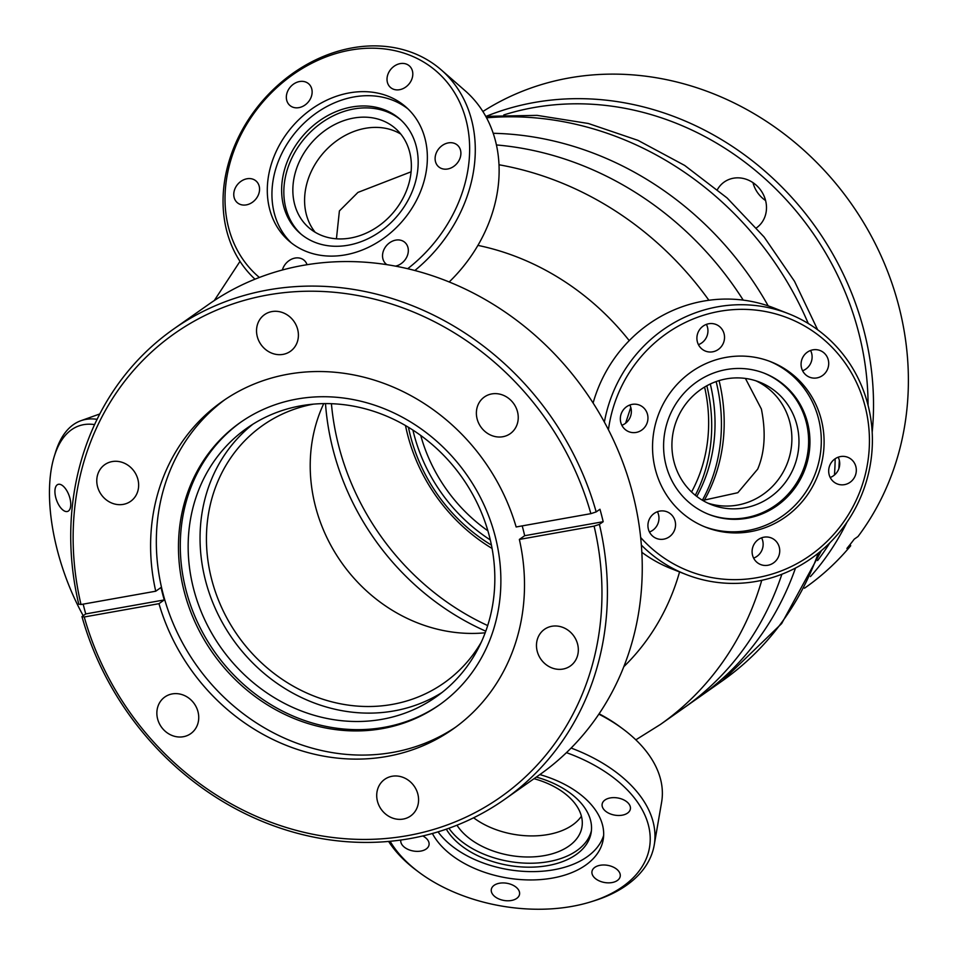<?xml version="1.0" encoding="UTF-8"?>
<svg xmlns="http://www.w3.org/2000/svg" width="957" height="957" viewBox="0 0 957 957"><rect width="100%" height="100%" fill="white"/><g stroke="black" fill="none" stroke-linecap="round" stroke-linejoin="round"><path stroke-width="1.44" d="M846.945 522.211A287.567 258.27 54.8 0 1 819.563 565.731A287.567 258.27 54.8 0 1 810.447 576.581M804.478 588.22L805.615 587.419A287.567 258.27 -125.2 0 0 850.689 545.777L846.897 548.445A287.567 258.27 54.8 0 0 850.617 543.851A287.567 258.27 54.8 0 0 854.23 539.174L858.022 536.506A287.567 258.27 -125.2 0 0 829.492 176.112A287.567 258.27 -125.2 0 0 482.89 111.514M717.427 189.57A28.016 25.169 54.8 0 1 719.461 186.531A28.016 25.169 54.8 0 1 724.21 182.033A28.016 25.169 54.8 0 1 758.65 187.596A28.016 25.169 54.8 0 1 761.234 223.34A28.016 25.169 54.8 0 1 756.485 227.85A28.016 25.169 54.8 0 1 756.437 227.874M850.139 544.473L850.689 545.777M765.588 200.551A28.016 25.169 54.8 0 1 752.98 182.643M817.601 560.551A283.356 254.478 -125.2 0 0 829.851 542.81M868.071 405.325A283.356 254.478 -125.2 0 0 503.789 114.948M486.288 116.287A287.567 258.27 54.8 0 1 757.98 165.298A287.567 258.27 54.8 0 1 872.186 432.361M702.366 500.224A171.171 153.73 -125.2 0 0 716.135 381.568M420.709 435.411A157.474 141.433 -125.2 0 0 487.891 530.812M691.564 491.982A157.474 141.433 -125.2 0 0 704.591 387.047M405.493 425.518A171.171 153.73 -125.2 0 0 492.077 548.457M325.488 403.579A250.279 224.775 -125.2 0 0 485.773 631.177M493.214 133.298A316.013 283.81 54.8 0 1 768.184 305.869A316.013 283.81 -125.2 0 0 493.214 133.298M795.494 568.051A316.013 283.81 54.8 0 1 698.969 697.318A316.013 283.81 -125.2 0 0 795.494 568.051M704.161 500.523A171.698 154.209 -125.2 0 0 719.066 380.599M695.308 495.283A164.329 147.581 -125.2 0 0 706.828 385.767M696.78 496.432A164.329 147.581 -125.2 0 0 710.297 383.984M408.436 427.253A164.329 147.581 -125.2 0 0 491.431 545.107M412.898 430.052A164.329 147.581 -125.2 0 0 490.307 539.963M761.748 580.337A316.013 283.81 54.8 0 1 660.486 724.413L683.812 707.977A316.013 283.81 -125.2 0 0 781.869 574.236A316.013 283.81 -125.2 0 1 683.812 707.977L722.296 680.882A316.013 283.81 -125.2 0 0 818.283 553.17M743.218 300.115A316.013 283.81 -125.2 0 0 496.432 144.95A316.013 283.81 -125.2 0 1 743.218 300.115M625.615 423.209L630.783 407.359M323.753 403.591A157.474 141.433 -125.2 0 0 341.529 562.525A157.474 141.433 -125.2 0 0 485.175 632.804M313.537 404.117A157.474 141.433 -125.2 0 0 262.708 425.422A157.474 141.433 -125.2 0 0 222.132 608.592A157.474 141.433 -125.2 0 0 392.238 704.412A157.474 141.433 -125.2 0 0 444.06 682.927A157.474 141.433 -125.2 0 0 481.239 642.255M577.585 644.073A22.442 20.145 -125.2 0 0 544.485 629.323A22.442 20.145 -125.2 0 0 537.212 651.262A22.442 20.145 -125.2 0 0 570.324 666.012A22.442 20.145 -125.2 0 0 577.585 644.073M596.175 511.911L599.967 509.244A287.567 258.27 -125.2 0 1 601.642 515.464A287.567 258.27 -125.2 0 1 603.185 521.709L599.405 524.376A287.567 258.27 54.8 0 1 504.65 799.37L539.497 774.835A287.567 258.27 -125.2 0 0 632.697 493.597A287.567 258.27 -125.2 0 0 208.339 304.601L173.492 329.136A287.567 258.27 54.8 0 1 596.175 511.911L590.876 513.658L516.146 526.972A200.348 179.94 -125.2 0 0 222.191 401.521A200.348 179.94 -125.2 0 0 155.74 591.211L81.01 604.525L78.737 604.13A287.567 258.27 54.8 0 1 173.492 329.136M504.65 799.37A287.567 258.27 54.8 0 1 81.955 616.595L85.747 613.927A287.567 258.27 -125.2 0 1 84.072 607.707A287.567 258.27 -125.2 0 1 83.175 604.142M155.74 591.211L161.039 587.478A200.348 179.94 -125.2 0 0 162.558 593.723A200.348 179.94 -125.2 0 0 164.269 599.931L85.747 613.927M603.185 521.709L524.675 535.705A200.348 179.94 -125.2 0 0 523.156 529.46A200.348 179.94 -125.2 0 0 522.199 525.895M225.086 399.524A200.348 179.94 -125.2 0 0 162.989 593.424A200.348 179.94 -125.2 0 0 455.759 727.081M184.211 591.534A172.75 155.154 -125.2 0 0 439.143 705.07A172.75 155.154 -125.2 0 0 495.14 536.123A172.75 155.154 -125.2 0 0 240.207 422.587A172.75 155.154 -125.2 0 0 184.211 591.534M241.116 421.953A172.75 155.154 -125.2 0 0 186.029 590.254A172.75 155.154 -125.2 0 0 440.053 704.424M489.374 536.195A164.329 147.581 -125.2 0 0 246.882 428.198A164.329 147.581 -125.2 0 0 193.613 588.902A164.329 147.581 -125.2 0 0 436.117 696.899A164.329 147.581 -125.2 0 0 489.374 536.195M441.943 692.545A164.329 147.581 54.8 0 1 205.504 580.528A164.329 147.581 54.8 0 1 252.935 424.178M517.498 411.725A22.442 20.145 -125.2 0 0 484.398 396.976A22.442 20.145 -125.2 0 0 477.124 418.927A22.442 20.145 -125.2 0 0 510.237 433.665A22.442 20.145 -125.2 0 0 517.498 411.725M137.904 479.385A22.442 20.145 -125.2 0 0 104.791 464.635A22.442 20.145 -125.2 0 0 97.518 486.575A22.442 20.145 -125.2 0 0 130.631 501.324A22.442 20.145 -125.2 0 0 137.904 479.385M297.663 329.387A22.442 20.145 -125.2 0 0 264.551 314.638A22.442 20.145 -125.2 0 0 257.277 336.577A22.442 20.145 -125.2 0 0 290.39 351.327A22.442 20.145 -125.2 0 0 297.663 329.387M197.991 711.721A22.442 20.145 -125.2 0 0 164.879 696.971A22.442 20.145 -125.2 0 0 157.606 718.922A22.442 20.145 -125.2 0 0 190.718 733.66A22.442 20.145 -125.2 0 0 197.991 711.721M417.838 794.071A22.442 20.145 -125.2 0 0 384.726 779.321A22.442 20.145 -125.2 0 0 377.453 801.26A22.442 20.145 -125.2 0 0 410.565 816.01A22.442 20.145 -125.2 0 0 417.838 794.071M524.675 535.705L519.364 539.437L594.094 526.123L599.405 524.376M590.876 513.658A283.356 254.478 -125.2 0 0 267.649 294.995A283.356 254.478 -125.2 0 0 81.01 604.525M164.269 599.931L158.97 603.676A200.348 179.94 -125.2 0 0 452.912 729.126A200.348 179.94 -125.2 0 0 519.364 539.437M158.97 603.676L84.24 616.99L81.955 616.595M84.24 616.99A283.356 254.478 -125.2 0 0 407.467 835.652A283.356 254.478 -125.2 0 0 594.094 526.123M336.433 238.807L339.4 210.935L357.942 192.405L411.091 171.805M254.981 279.169A140.093 114.338 131.1 0 1 234.764 145.368A140.093 114.338 131.1 0 1 352.403 47.85A140.093 114.338 131.1 0 1 441.261 69.909A140.093 114.338 131.1 0 1 414.895 270.472M407.73 268.678A135.882 110.904 -48.9 0 0 465.987 119.733A135.882 110.904 -48.9 0 0 350.477 50.087A135.882 110.904 -48.9 0 0 235.35 147.175A135.882 110.904 -48.9 0 0 259.371 277.446M447.673 168.994A14.331 11.687 -48.9 0 0 459.767 158.862A14.331 11.687 -48.9 0 0 457.422 145.141A14.331 11.687 -48.9 0 0 448.331 142.892A14.331 11.687 -48.9 0 0 436.236 153.024A14.331 11.687 -48.9 0 0 438.581 166.733A14.331 11.687 -48.9 0 0 447.673 168.994M399.571 89.707A14.331 11.687 -48.9 0 0 411.677 79.575A14.331 11.687 -48.9 0 0 409.321 65.854A14.331 11.687 -48.9 0 0 400.241 63.605A14.331 11.687 -48.9 0 0 388.147 73.725A14.331 11.687 -48.9 0 0 390.492 87.446A14.331 11.687 -48.9 0 0 399.571 89.707M298.907 107.639A14.331 11.687 -48.9 0 0 311.001 97.518A14.331 11.687 -48.9 0 0 308.656 83.797A14.331 11.687 -48.9 0 0 299.565 81.536A14.331 11.687 -48.9 0 0 287.471 91.669A14.331 11.687 -48.9 0 0 289.815 105.39A14.331 11.687 -48.9 0 0 298.907 107.639M246.332 204.882A14.331 11.687 -48.9 0 0 258.426 194.75A14.331 11.687 -48.9 0 0 256.081 181.029A14.331 11.687 -48.9 0 0 246.99 178.768A14.331 11.687 -48.9 0 0 234.896 188.9A14.331 11.687 -48.9 0 0 237.24 202.621A14.331 11.687 -48.9 0 0 246.332 204.882M307.041 264.682A14.331 11.687 -48.9 0 0 304.17 260.316A14.331 11.687 -48.9 0 0 295.079 258.067A14.331 11.687 -48.9 0 0 282.387 269.97M395.636 266.118A14.331 11.687 -48.9 0 0 407.299 255.818A14.331 11.687 -48.9 0 0 404.847 242.372A14.331 11.687 -48.9 0 0 395.755 240.123A14.331 11.687 -48.9 0 0 383.661 250.255A14.331 11.687 -48.9 0 0 386.006 263.965A14.331 11.687 -48.9 0 0 386.831 264.611M345.274 254.873A88.905 72.553 -48.9 0 0 420.338 192.01A88.905 72.553 -48.9 0 0 405.78 106.885A88.905 72.553 -48.9 0 0 349.389 92.889A88.905 72.553 -48.9 0 0 274.324 155.752A88.905 72.553 -48.9 0 0 288.882 240.877A88.905 72.553 -48.9 0 0 345.274 254.873M408.041 108.966A88.905 72.553 -48.9 0 0 354.03 96.932A88.905 72.553 -48.9 0 0 279.671 158.108A88.905 72.553 -48.9 0 0 291.263 242.839M351.65 107.028A75.842 61.894 -48.9 0 0 287.626 160.656A75.842 61.894 -48.9 0 0 300.043 233.281A75.842 61.894 -48.9 0 0 348.145 245.219A75.842 61.894 -48.9 0 0 412.18 191.591A75.842 61.894 -48.9 0 0 399.751 118.967A75.842 61.894 -48.9 0 0 351.65 107.028M400.839 119.948A75.842 61.894 -48.9 0 0 353.863 108.954A75.842 61.894 -48.9 0 0 290.162 161.781A75.842 61.894 -48.9 0 0 301.156 234.226M350.573 238.018A65.83 53.736 -48.9 0 0 406.163 191.472A65.83 53.736 -48.9 0 0 395.385 128.429A65.83 53.736 -48.9 0 0 353.623 118.07A65.83 53.736 -48.9 0 0 298.046 164.628A65.83 53.736 -48.9 0 0 308.824 227.658A65.83 53.736 -48.9 0 0 350.573 238.018M315.152 232.252A65.83 53.736 131.1 0 1 311.695 170.585A65.83 53.736 131.1 0 1 365.371 128.31A65.83 53.736 131.1 0 1 400.792 134.076M449.228 281.932A140.093 114.338 -48.9 0 0 465.114 90.724L441.261 69.909M604.381 422.049A140.093 134.411 -68.5 0 1 788.484 313.693L774.105 308.034A140.093 134.411 111.5 0 0 593.113 402.981M788.484 313.693A140.093 134.411 -68.5 0 1 867.903 404.644A140.093 134.411 -68.5 0 1 826.37 546.172A140.093 134.411 -68.5 0 1 685.942 574.439A140.093 134.411 -68.5 0 1 641.357 545.083M640.664 537.499A135.882 130.367 111.5 0 0 800.554 561.603A135.882 130.367 111.5 0 0 865.08 406.258A135.882 130.367 111.5 0 0 730.394 309.877A135.882 130.367 111.5 0 0 608.437 429.741M752.549 555.251A14.331 13.745 111.5 0 0 775.038 561.663A14.331 13.745 111.5 0 0 771.163 537.894A14.331 13.745 111.5 0 0 752.549 555.251M753.626 558.11A14.331 13.745 111.5 0 0 761.616 537.822M829.133 474.636A14.331 13.745 111.5 0 0 851.61 481.048A14.331 13.745 111.5 0 0 847.735 457.267A14.331 13.745 111.5 0 0 829.133 474.636M830.209 477.483A14.331 13.745 111.5 0 0 838.188 457.195M801.523 367.907A14.331 13.745 111.5 0 0 824.013 374.319A14.331 13.745 111.5 0 0 820.137 350.549A14.331 13.745 111.5 0 0 801.523 367.907M802.6 370.766A14.331 13.745 111.5 0 0 810.579 350.465M697.354 341.805A14.331 13.745 111.5 0 0 719.831 348.216A14.331 13.745 111.5 0 0 715.956 324.447A14.331 13.745 111.5 0 0 697.354 341.805M698.431 344.664A14.331 13.745 111.5 0 0 706.41 324.363M620.782 422.432A14.331 13.745 111.5 0 0 643.26 428.844A14.331 13.745 111.5 0 0 639.384 405.074A14.331 13.745 111.5 0 0 620.782 422.432M621.859 425.279A14.331 13.745 111.5 0 0 629.838 404.99M648.379 529.161A14.331 13.745 111.5 0 0 670.857 535.561A14.331 13.745 111.5 0 0 666.981 511.792A14.331 13.745 111.5 0 0 648.379 529.161M649.456 532.008A14.331 13.745 111.5 0 0 657.435 511.72M655.389 469.516A88.905 85.293 111.5 0 0 705.776 527.235A88.905 85.293 111.5 0 0 794.896 509.303A88.905 85.293 111.5 0 0 821.25 419.489A88.905 85.293 111.5 0 0 770.852 361.77A88.905 85.293 111.5 0 0 681.743 379.702A88.905 85.293 111.5 0 0 655.389 469.516M704.388 526.673A88.905 85.293 111.5 0 0 792.659 507.665A88.905 85.293 111.5 0 0 818.45 418.388A88.905 85.293 111.5 0 0 769.452 361.232M807.517 422.551A75.842 72.756 111.5 0 0 764.523 373.314A75.842 72.756 111.5 0 0 688.502 388.614A75.842 72.756 111.5 0 0 666.024 465.234A75.842 72.756 111.5 0 0 709.005 514.471A75.842 72.756 111.5 0 0 785.027 499.171A75.842 72.756 111.5 0 0 807.517 422.551M708.347 514.208A75.842 72.756 111.5 0 0 783.974 498.394A75.842 72.756 111.5 0 0 806.189 422.025A75.842 72.756 111.5 0 0 763.865 373.051M674.027 461.896A65.83 63.162 111.5 0 0 711.35 504.638A65.83 63.162 111.5 0 0 777.335 491.36A65.83 63.162 111.5 0 0 796.858 424.848A65.83 63.162 111.5 0 0 759.535 382.106A65.83 63.162 111.5 0 0 693.55 395.385A65.83 63.162 111.5 0 0 674.027 461.896M755.946 380.826A65.83 63.162 -68.5 0 1 789.776 422.061A65.83 63.162 -68.5 0 1 771.677 487.209A65.83 63.162 -68.5 0 1 707.845 503.131M641.836 552.297A140.093 134.411 111.5 0 0 671.551 568.793L685.942 574.439M599.094 713.79A135.882 82.745 9.8 0 1 620.758 727.344L623.186 729.15A140.093 85.305 -170.2 0 0 598.855 714.161M571.114 748.051A140.093 85.305 9.8 0 1 654.217 845.055L661.61 802.241A140.093 85.305 -170.2 0 0 623.186 729.15M654.217 845.055A140.093 85.305 9.8 0 1 593.496 901.016L590.601 901.913A135.882 82.745 -170.2 0 0 649.528 830.413A135.882 82.745 -170.2 0 0 566.448 752.645M390.133 841.323A135.882 82.745 -170.2 0 0 418.951 872.246A135.882 82.745 -170.2 0 0 571.927 906.399A135.882 82.745 -170.2 0 0 590.601 901.913M400.792 840.067A14.331 8.721 -170.2 0 0 406.701 848.727A14.331 8.721 -170.2 0 0 420.865 851.072A14.331 8.721 -170.2 0 0 429.035 844.875A14.331 8.721 -170.2 0 0 422.815 835.963M499.482 883.227A14.331 8.721 -170.2 0 0 491.312 889.424A14.331 8.721 -170.2 0 0 497.15 898.121A14.331 8.721 -170.2 0 0 511.361 900.489A14.331 8.721 -170.2 0 0 519.543 894.305A14.331 8.721 -170.2 0 0 513.694 885.596A14.331 8.721 -170.2 0 0 499.482 883.227M600.159 865.284A14.331 8.721 -170.2 0 0 591.976 871.48A14.331 8.721 -170.2 0 0 597.826 880.189A14.331 8.721 -170.2 0 0 612.037 882.557A14.331 8.721 -170.2 0 0 620.208 876.361A14.331 8.721 -170.2 0 0 614.37 867.652A14.331 8.721 -170.2 0 0 600.159 865.284M610.327 797.923A14.331 8.721 -170.2 0 0 602.144 804.119A14.331 8.721 -170.2 0 0 607.994 812.816A14.331 8.721 -170.2 0 0 622.206 815.185A14.331 8.721 -170.2 0 0 630.376 809A14.331 8.721 -170.2 0 0 624.526 800.291A14.331 8.721 -170.2 0 0 610.327 797.923M432.397 833.511A88.905 54.13 -170.2 0 0 552.452 878.083A88.905 54.13 -170.2 0 0 603.197 839.636A88.905 54.13 -170.2 0 0 539.844 774.584M438.043 831.872A88.905 54.13 -170.2 0 0 553.888 869.757A88.905 54.13 -170.2 0 0 603.652 835.425M446.309 829.181A75.842 46.175 -170.2 0 0 547.835 865.595A75.842 46.175 -170.2 0 0 591.127 832.805A75.842 46.175 -170.2 0 0 536.303 777.084M448.929 828.26A75.842 46.175 -170.2 0 0 548.517 861.647A75.842 46.175 -170.2 0 0 591.39 830.808M456.979 825.209A65.83 40.086 -170.2 0 0 544.366 855.618A65.83 40.086 -170.2 0 0 581.94 827.147A65.83 40.086 -170.2 0 0 534.018 778.687M581.413 816.201A65.83 40.086 9.8 0 1 548.014 834.54A65.83 40.086 9.8 0 1 473.631 817.792M418.951 872.246L416.534 870.439A140.093 85.305 9.8 0 1 388.614 841.454M94.587 424.597A135.882 63.27 -109.7 0 0 54.286 456.333A135.882 63.27 -109.7 0 0 57.336 550.227A135.882 63.27 -109.7 0 0 83.211 615.71M69.933 498.298A14.331 6.675 -109.7 0 0 58.006 484.421A14.331 6.675 -109.7 0 0 55.745 497.52A14.331 6.675 -109.7 0 0 67.672 511.397A14.331 6.675 -109.7 0 0 69.933 498.298M54.286 456.333L55.614 452.051A140.093 65.232 70.3 0 1 80.855 420.733A140.093 65.232 70.3 0 1 97.088 419.322M745.419 378.434L761.389 409.058C766.031 432.301 764.81 452.314 757.705 469.097L737.847 492.699L702.725 500.427M331.421 403.675A250.279 224.775 -125.2 0 0 487.687 625.567M834.468 475.007A316.013 283.81 -125.2 0 0 835.174 458.738M808.27 323.502A316.013 283.81 -125.2 0 0 486.563 117.831M499.004 164.771A316.013 283.81 54.8 0 1 708.886 300.259M679.566 571.939A250.279 224.775 54.8 0 1 623.797 666.706M477.926 245.387A250.279 224.775 54.8 0 1 629.227 340.632M485.749 116.347L537.092 115.366L588.34 123.489L638.008 140.368L684.698 165.453L727.105 197.967L764.057 236.953L794.513 281.31L817.637 329.758M839.325 460.317L838.858 468.655M821.501 550.514L781.63 623.605L722.296 680.882M635.843 739.833L660.486 724.413M240.004 261.369L214.272 300.558M99.803 413.95L80.855 420.733"/></g></svg>
